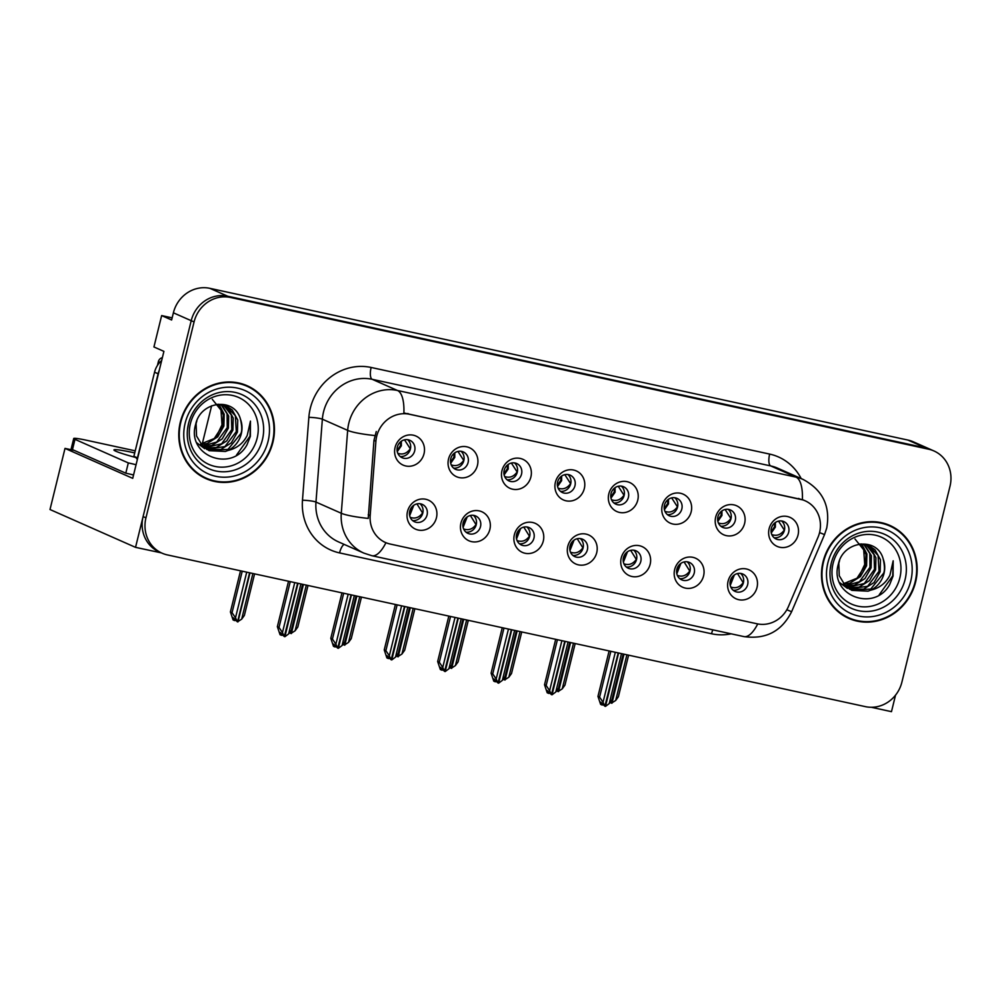 <?xml version="1.0" encoding="UTF-8"?>
<svg xmlns="http://www.w3.org/2000/svg" width="1000" height="1000" viewBox="0 0 1000 1000"><rect width="100%" height="100%" fill="white"/><g stroke="black" fill="none" stroke-linecap="round" stroke-linejoin="round"><path stroke-width="1.5" d="M397.312 447.125A9.525 8.863 113.9 0 0 402.137 457.725A9.525 8.863 113.9 0 0 414.675 450.9A9.525 8.863 113.9 0 0 409.85 440.3A9.525 8.863 113.9 0 0 397.312 447.125M407.575 439.663A9.525 8.863 -66.1 0 1 410.4 449A9.525 8.863 -66.1 0 1 400.138 456.463M395.087 447.438A15.875 14.763 113.9 0 0 405.775 465.975A15.875 14.763 113.9 0 0 424.025 453.725A15.875 14.763 113.9 0 0 413.338 435.2A15.875 14.763 113.9 0 0 395.087 447.438M516.587 534.412A9.525 8.863 113.9 0 0 521.413 545.013A9.525 8.863 113.9 0 0 533.938 538.188A9.525 8.863 113.9 0 0 529.113 527.587A9.525 8.863 113.9 0 0 516.587 534.412M526.838 526.95A9.525 8.863 -66.1 0 1 529.663 536.3A9.525 8.863 -66.1 0 1 519.412 543.763M514.362 534.725A15.875 14.763 113.9 0 0 525.05 553.263A15.875 14.763 113.9 0 0 543.288 541.025A15.875 14.763 113.9 0 0 532.6 522.487A15.875 14.763 113.9 0 0 514.362 534.725M463.15 522.8A9.525 8.863 113.9 0 0 467.975 533.4A9.525 8.863 113.9 0 0 480.513 526.575A9.525 8.863 113.9 0 0 475.688 515.975A9.525 8.863 113.9 0 0 463.15 522.8M473.413 515.337A9.525 8.863 -66.1 0 1 476.238 524.675A9.525 8.863 -66.1 0 1 465.975 532.137M460.925 523.112A15.875 14.763 113.9 0 0 471.613 541.65A15.875 14.763 113.9 0 0 489.862 529.4A15.875 14.763 113.9 0 0 479.175 510.875A15.875 14.763 113.9 0 0 460.925 523.112M676.875 569.25A9.525 8.863 113.9 0 0 681.7 579.85A9.525 8.863 113.9 0 0 694.237 573.025A9.525 8.863 113.9 0 0 689.412 562.425A9.525 8.863 113.9 0 0 676.875 569.25M687.138 561.788A9.525 8.863 -66.1 0 1 689.963 571.138A9.525 8.863 -66.1 0 1 679.7 578.6M674.65 569.575A15.875 14.763 113.9 0 0 685.337 588.1A15.875 14.763 113.9 0 0 703.587 575.862A15.875 14.763 113.9 0 0 692.9 557.337A15.875 14.763 113.9 0 0 674.65 569.575M611.038 493.575A9.525 8.863 113.9 0 0 615.862 504.175A9.525 8.863 113.9 0 0 628.4 497.35A9.525 8.863 113.9 0 0 623.575 486.75A9.525 8.863 113.9 0 0 611.038 493.575M621.3 486.112A9.525 8.863 -66.1 0 1 624.125 495.462A9.525 8.863 -66.1 0 1 613.862 502.925M608.812 493.9A15.875 14.763 113.9 0 0 619.5 512.425A15.875 14.763 113.9 0 0 637.75 500.188A15.875 14.763 113.9 0 0 627.062 481.662A15.875 14.763 113.9 0 0 608.812 493.9M717.9 516.812A9.525 8.863 113.9 0 0 722.725 527.413A9.525 8.863 113.9 0 0 735.263 520.575A9.525 8.863 113.9 0 0 730.438 509.975A9.525 8.863 113.9 0 0 717.9 516.812M728.162 509.338A9.525 8.863 -66.1 0 1 730.987 518.688A9.525 8.863 -66.1 0 1 720.725 526.15M715.675 517.125A15.875 14.763 113.9 0 0 726.363 535.65A15.875 14.763 113.9 0 0 744.613 523.413A15.875 14.763 113.9 0 0 733.925 504.888A15.875 14.763 113.9 0 0 715.675 517.125M409.725 511.188A9.525 8.863 113.9 0 0 414.55 521.788A9.525 8.863 113.9 0 0 427.075 514.963A9.525 8.863 113.9 0 0 422.25 504.363A9.525 8.863 113.9 0 0 409.725 511.188M419.975 503.725A9.525 8.863 -66.1 0 1 422.8 513.062A9.525 8.863 -66.1 0 1 412.55 520.525M407.5 511.5A15.875 14.763 113.9 0 0 418.188 530.025A15.875 14.763 113.9 0 0 436.438 517.788A15.875 14.763 113.9 0 0 425.737 499.263A15.875 14.763 113.9 0 0 407.5 511.5M557.612 481.962A9.525 8.863 113.9 0 0 562.438 492.562A9.525 8.863 113.9 0 0 574.963 485.737A9.525 8.863 113.9 0 0 570.138 475.138A9.525 8.863 113.9 0 0 557.612 481.962M567.863 474.5A9.525 8.863 -66.1 0 1 570.688 483.85A9.525 8.863 -66.1 0 1 560.425 491.312M555.388 482.287A15.875 14.763 113.9 0 0 566.075 500.812A15.875 14.763 113.9 0 0 584.312 488.575A15.875 14.763 113.9 0 0 573.625 470.037A15.875 14.763 113.9 0 0 555.388 482.287M450.75 458.738A9.525 8.863 113.9 0 0 455.575 469.338A9.525 8.863 113.9 0 0 468.1 462.512A9.525 8.863 113.9 0 0 463.275 451.912A9.525 8.863 113.9 0 0 450.75 458.738M461 451.275A9.525 8.863 -66.1 0 1 463.825 460.625A9.525 8.863 -66.1 0 1 453.575 468.088M448.525 459.05A15.875 14.763 113.9 0 0 459.212 477.587A15.875 14.763 113.9 0 0 477.45 465.35A15.875 14.763 113.9 0 0 466.763 446.812A15.875 14.763 113.9 0 0 448.525 459.05M504.175 470.35A9.525 8.863 113.9 0 0 509 480.95A9.525 8.863 113.9 0 0 521.538 474.125A9.525 8.863 113.9 0 0 516.712 463.525A9.525 8.863 113.9 0 0 504.175 470.35M514.438 462.887A9.525 8.863 -66.1 0 1 517.263 472.238A9.525 8.863 -66.1 0 1 507 479.7M501.95 470.675A15.875 14.763 113.9 0 0 512.638 489.2A15.875 14.763 113.9 0 0 530.887 476.962A15.875 14.763 113.9 0 0 520.2 458.425A15.875 14.763 113.9 0 0 501.95 470.675M623.45 557.638A9.525 8.863 113.9 0 0 628.275 568.237A9.525 8.863 113.9 0 0 640.8 561.413A9.525 8.863 113.9 0 0 635.975 550.812A9.525 8.863 113.9 0 0 623.45 557.638M633.7 550.175A9.525 8.863 -66.1 0 1 636.525 559.525A9.525 8.863 -66.1 0 1 626.263 566.987M621.225 557.962A15.875 14.763 113.9 0 0 631.912 576.487A15.875 14.763 113.9 0 0 650.15 564.25A15.875 14.763 113.9 0 0 639.462 545.725A15.875 14.763 113.9 0 0 621.225 557.962M570.013 546.025A9.525 8.863 113.9 0 0 574.837 556.625A9.525 8.863 113.9 0 0 587.375 549.8A9.525 8.863 113.9 0 0 582.55 539.2A9.525 8.863 113.9 0 0 570.013 546.025M580.275 538.562A9.525 8.863 -66.1 0 1 583.1 547.913A9.525 8.863 -66.1 0 1 572.837 555.375M567.788 546.35A15.875 14.763 113.9 0 0 578.475 564.875A15.875 14.763 113.9 0 0 596.725 552.638A15.875 14.763 113.9 0 0 586.038 534.1A15.875 14.763 113.9 0 0 567.788 546.35M771.325 528.425A9.525 8.863 113.9 0 0 776.15 539.025A9.525 8.863 113.9 0 0 788.688 532.2A9.525 8.863 113.9 0 0 783.863 521.6A9.525 8.863 113.9 0 0 771.325 528.425M781.587 520.962A9.525 8.863 -66.1 0 1 784.412 530.3A9.525 8.863 -66.1 0 1 774.15 537.762M769.112 528.737A15.875 14.763 113.9 0 0 779.8 547.263A15.875 14.763 113.9 0 0 798.037 535.025A15.875 14.763 113.9 0 0 787.35 516.5A15.875 14.763 113.9 0 0 769.112 528.737M664.463 505.188A9.525 8.863 113.9 0 0 669.3 515.788A9.525 8.863 113.9 0 0 681.825 508.963A9.525 8.863 113.9 0 0 677 498.363A9.525 8.863 113.9 0 0 664.463 505.188M674.725 497.725A9.525 8.863 -66.1 0 1 677.55 507.075A9.525 8.863 -66.1 0 1 667.288 514.538M662.25 505.513A15.875 14.763 113.9 0 0 672.938 524.038A15.875 14.763 113.9 0 0 691.175 511.8A15.875 14.763 113.9 0 0 680.487 493.275A15.875 14.763 113.9 0 0 662.25 505.513M730.3 580.862A9.525 8.863 113.9 0 0 735.138 591.462A9.525 8.863 113.9 0 0 747.663 584.637A9.525 8.863 113.9 0 0 742.837 574.038A9.525 8.863 113.9 0 0 730.3 580.862M740.562 573.4A9.525 8.863 -66.1 0 1 743.388 582.75A9.525 8.863 -66.1 0 1 733.125 590.212M728.088 581.188A15.875 14.763 113.9 0 0 738.775 599.712A15.875 14.763 113.9 0 0 757.013 587.475A15.875 14.763 113.9 0 0 746.325 568.95A15.875 14.763 113.9 0 0 728.088 581.188M376.688 436.312A28.588 26.575 113.9 0 0 375.913 441.213L370.175 515.588A28.588 26.575 113.9 0 0 385.438 542.487A28.588 26.575 113.9 0 0 390.2 544.038L757.188 623.812A28.588 26.575 113.9 0 0 788.45 606.5L818 537.3A28.588 26.575 113.9 0 0 805.088 500.775A28.588 26.575 113.9 0 0 800.337 499.225L409.538 414.275A28.588 26.575 113.9 0 0 376.688 436.312M871.275 707.275L891.475 711.663L895.537 695.15M135.538 547.35L50 509.525L65.013 448.4L132.725 478.35L163.912 351.375L153.938 346.962L161.65 315.575L171.625 319.988L173.388 312.812A31.762 29.525 113.9 0 1 209.875 288.337L907.95 440.075A31.762 29.525 113.9 0 1 913.238 441.788L931.062 449.675A31.762 29.525 113.9 0 0 925.775 447.95L227.7 296.212A31.762 29.525 113.9 0 0 191.213 320.688L135.538 547.35L161.312 552.863M161.65 315.575L172.15 317.863M202.262 443.85L211.625 405.775M65.013 448.4L74.325 450.425M180.325 422.137A50.812 47.25 113.9 0 0 206.062 478.675A50.812 47.25 113.9 0 0 272.913 442.262A50.812 47.25 113.9 0 0 247.162 385.737A50.812 47.25 113.9 0 0 180.325 422.137M204.65 478.025A50.812 47.25 113.9 0 0 211.8 480.2M823.037 561.85A50.812 47.25 113.9 0 0 848.775 618.375A50.812 47.25 113.9 0 0 915.625 581.975A50.812 47.25 113.9 0 0 889.875 525.438A50.812 47.25 113.9 0 0 823.037 561.85M847.362 617.725A50.812 47.25 113.9 0 0 854.513 619.9M385.938 542.7A37.05 13.4 -77.7 0 1 371.9 555.725L363.9 553.125A42.35 39.375 -66.1 0 1 341.287 513.263L347.663 430.375A42.35 39.375 -66.1 0 1 348.825 423.125A42.35 39.375 -66.1 0 1 397.488 390.487A37.05 13.4 102.3 0 1 403.888 412.987L803.413 500.037M802.4 499.613A37.05 13.4 -77.7 0 0 796 477.113L397.488 390.487L372.175 379.3A42.35 39.375 113.9 0 0 323.525 411.938A42.35 39.375 113.9 0 0 322.362 419.188L315.975 502.075L341.287 513.263A37.05 4.838 4.4 0 0 368.225 518.413L373.963 440.35L376.275 431.512M933.913 450.938L931.062 449.675A31.762 29.525 113.9 0 0 925.775 447.95L227.7 296.212A31.762 29.525 113.9 0 0 191.213 320.688L143.1 516.587A31.762 29.525 113.9 0 0 159.188 551.912L162.037 553.175A31.762 29.525 113.9 0 0 167.325 554.9L865.387 706.637A31.762 29.525 113.9 0 0 901.888 682.163L950 486.275A31.762 29.525 113.9 0 0 933.913 450.938A31.762 29.525 113.9 0 0 928.625 449.212L230.55 297.475A31.762 29.525 113.9 0 0 194.062 321.95L145.95 517.85A31.762 29.525 113.9 0 0 162.037 553.175M894.862 528.65A50.812 47.25 113.9 0 0 888.45 524.837M252.15 388.95A50.812 47.25 113.9 0 0 245.738 385.125M730.775 587.013L731.162 587.15C735.837 588.663 739.85 587.163 743.175 582.663L737.513 573.562M615.312 652.275L603.038 702.262L604.888 706.263L600.725 702.15L602.038 705L603.138 704.925M618.6 652.987L605.487 706.388L609.212 703.6L611.938 699.775L623.188 653.988L611.938 699.775M621.487 653.625L609.212 703.6M610.837 651.312L599.6 697.1L597.962 696.375L600.612 704.362L602.038 705M604.888 706.263L618.212 652.913M597.962 696.375L609.113 650.938L597.962 696.375M599.6 697.1L603.038 702.262M610.775 701.838L611.562 703.162L623.625 654.087M611.362 703.112L610.163 702.575M611.587 703.075L615.688 700.462L618.387 696.725L628.6 655.163L618.413 696.637M624.012 654.175L611.95 703.238M615.688 700.462L626.9 654.8M784.425 530.275L778.538 521.112M784.2 530.225C780.8 534.725 776.8 536.225 772.188 534.7L771.8 534.562M677.35 575.4L677.738 575.538C682.412 577.05 686.413 575.55 689.75 571.05L684.087 561.95M561.888 640.662L549.612 690.65L551.462 694.65L547.288 690.537L548.612 693.388L549.712 693.312M565.163 641.375L552.05 694.775L555.788 691.988L558.513 688.162L569.75 642.375L558.513 688.162M568.062 642.013L555.788 691.988M557.413 639.7L546.163 685.487L544.525 684.762L547.188 692.75L548.612 693.388M551.462 694.65L564.775 641.3M544.525 684.762L555.688 639.325L544.525 684.762M546.163 685.487L549.612 690.65M623.913 563.787L624.3 563.925C628.975 565.425 632.987 563.938 636.312 559.425L630.65 550.325M508.45 629.05L496.175 679.038L498.038 683.025L493.862 678.925L495.175 681.775L496.275 681.7M511.737 629.763L498.625 683.162L502.35 680.375L505.075 676.55L516.325 630.763L505.075 676.55M514.625 630.4L502.35 680.375M503.975 628.075L492.738 673.863L491.1 673.15L493.75 681.137L495.175 681.775M498.038 683.025L511.35 629.688M491.1 673.15L502.262 627.7L491.1 673.15M492.738 673.863L496.175 679.038M570.487 552.175L570.875 552.312C575.55 553.812 579.55 552.325 582.888 547.812L577.225 538.713M455.025 617.438L442.75 667.425L444.6 671.413L440.425 667.3L441.75 670.15L442.85 670.075M458.3 618.15L445.188 671.55L448.925 668.763L451.65 664.938L462.9 619.15L451.65 664.938M461.2 618.775L448.925 668.763M450.55 616.462L439.3 662.25L437.663 661.525L440.325 669.525L441.75 670.15M444.6 671.413L457.912 618.062M437.663 661.525L448.825 616.087L437.663 661.525M439.3 662.25L442.75 667.425M557.337 690.225L558.138 691.538L570.188 642.475M557.938 691.5L556.725 690.962M558.15 691.462L562.25 688.85L564.963 685.113L575.175 643.55L564.975 685.025M570.575 642.55L558.525 691.625M562.25 688.85L573.475 643.188M730.987 518.65L725.113 509.5M730.763 518.612C727.375 523.112 723.375 524.612 718.763 523.088L718.363 522.95M503.913 678.612L504.7 679.925L516.763 630.862M504.5 679.887L503.3 679.35M504.725 679.85L508.825 677.225L511.525 673.5L521.737 631.938L511.55 673.4M517.15 630.938L505.087 680.013M508.825 677.225L520.037 631.575M677.562 507.038L671.675 497.887M677.337 507C673.95 511.5 669.938 513 665.337 511.475L664.938 511.337M450.475 667L451.275 668.312L463.325 619.237M451.075 668.275L449.862 667.738M451.3 668.238L455.387 665.612L458.1 661.888L468.312 620.325L458.125 661.787M463.713 619.325L451.662 668.4M455.387 665.612L466.613 619.963M624.125 495.425L618.25 486.262M623.9 495.387C620.513 499.888 616.512 501.375 611.9 499.862L611.5 499.712M397.05 655.375L397.85 656.7L409.9 607.625M397.638 656.663L396.438 656.125M397.863 656.625L401.962 654L404.675 650.263L414.875 608.713L404.688 650.175M410.288 607.712L398.225 656.787M401.962 654L413.175 608.337M570.7 483.812L564.812 474.65M570.475 483.775C567.087 488.275 563.075 489.762 558.475 488.25L558.075 488.1M134.725 452.9A32.287 2.225 13.8 0 0 134.425 452.837A32.287 2.225 13.8 0 0 113.938 449.938A32.287 2.225 13.8 0 0 136.025 457.562M133.55 474.988A21.175 1.462 13.8 0 0 125.787 473.175L128.312 462.925L74.987 439.35A21.175 1.462 -166.2 0 1 73.725 438.488A21.175 1.462 -166.2 0 1 87.15 440.387L135.225 450.838M128.312 462.925A21.175 1.462 -166.2 0 1 136.075 464.725M125.787 473.175L72.475 449.6A21.175 1.462 -166.2 0 1 71.2 448.738L73.725 438.488M137.75 457.912A21.175 19.688 113.9 0 0 137.45 457.875L158.112 373.775A21.175 19.688 -66.1 0 1 159.275 370.3M161.675 360.513A21.175 19.688 113.9 0 0 154.55 372.2L133.887 456.3L137.45 457.875M257.137 438.2A36.637 34.062 -66.1 0 1 215.05 466.438A36.637 34.062 -66.1 0 1 190.387 423.688A36.637 34.062 -66.1 0 1 232.488 395.45A36.637 34.062 -66.1 0 1 257.137 438.2M246.962 444.888L250.375 436.312L250.463 421.112L247.225 435.438C243.175 443.438 236.737 448.45 227.9 450.5A23.925 22.25 113.9 0 0 241.287 433.787A23.925 22.25 113.9 0 0 240.487 419.312C234.675 396.737 200.538 400.938 195.725 424.15C185.863 455.6 231.462 473.137 246.962 444.888M212.288 399.3L221 410.15L222.013 424.775L216.412 436.55M180.8 422.25A50.287 46.75 -66.1 0 1 246.95 386.213A50.287 46.75 -66.1 0 1 272.425 442.163A50.287 46.75 -66.1 0 1 206.275 478.188A50.287 46.75 -66.1 0 1 180.8 422.25M238.588 382.95A50.287 46.75 -66.1 0 1 244.1 384.963L246.95 386.213M218.25 404.25L223.312 414.913L222.725 425.588L214.262 438.525L200.675 444.025M218.925 404.263L224.213 414.237L223.863 426.087L217.712 436.875L207.275 443.462L201.112 444.562M221.525 404.487L228.688 416.025L228.388 428.088L222.237 438.875L211.8 445.462L202.95 446.512M220.888 404.4L227.062 413.75L227.262 427.587L216.7 442.062L202.475 446.05M223.988 405.05L227.7 407.975L233.212 418.025L232.913 430.087L226.775 440.875L216.325 447.463L204.913 448.162M223.4 404.888L231.35 415.062L231.788 429.588L221.612 443.812L204.412 447.775M216.85 404.312L226.312 405.9L232.225 409.975L237.75 420.025L237.438 432.088L231.3 442.875L220.85 449.462L207.013 449.55M204.688 448.675L196.788 442.8M225.738 405.662L235.362 415.75L236.312 431.587L224.925 446.587L206.475 449.225M227.9 450.5L225.375 451.463L209.213 450.675L202.825 446.4L196.55 436.012L196.1 423.612L196.863 420.838M240.487 419.312C242.037 426.262 242.15 431.025 240.837 433.587L227.987 449.412L208.65 450.412M206.275 478.188L203.425 476.938A50.287 46.75 -66.1 0 1 198.225 474.2M135.85 457.163A5.288 4.925 113.9 0 0 137.4 459.312M162.375 357.638A5.288 4.925 113.9 0 0 158.363 361.7L157.463 365.387M250.463 421.112L250.012 436.163L236.537 455.025M899.85 577.9A36.637 34.062 -66.1 0 1 857.763 606.138A36.637 34.062 -66.1 0 1 833.1 563.387A36.637 34.062 -66.1 0 1 875.2 535.15A36.637 34.062 -66.1 0 1 899.85 577.9M889.675 584.587L893.088 576.025L893.175 560.812L889.938 575.15C885.888 583.138 879.45 588.162 870.612 590.2A23.925 22.25 113.9 0 0 884 573.5A23.925 22.25 113.9 0 0 883.2 559.012C877.387 536.438 843.25 540.638 838.438 563.85C828.575 595.312 874.175 612.837 889.675 584.587M855 539L863.713 549.85L864.725 564.475L859.125 576.263M823.512 561.95A50.287 46.75 -66.1 0 1 889.663 525.925A50.287 46.75 -66.1 0 1 915.138 581.862A50.287 46.75 -66.1 0 1 848.988 617.9A50.287 46.75 -66.1 0 1 823.512 561.95M881.3 522.65A50.287 46.75 -66.1 0 1 886.812 524.663L889.663 525.925M860.975 543.95L866.025 554.625L865.438 565.288L856.975 578.225L843.388 583.725M861.637 543.962L866.925 553.95L866.575 565.788L860.425 576.575L849.987 583.162L843.825 584.263M864.237 544.2L871.4 555.725L871.1 567.788L864.95 578.575L854.513 585.163L845.662 586.213M863.6 544.113L869.775 553.45L869.975 567.288L859.412 581.775L845.188 585.75M866.7 544.75L870.413 547.675L875.938 557.725L875.625 569.788L869.488 580.588L859.038 587.163L847.625 587.863M866.112 544.587L874.062 554.763L874.5 569.288L864.325 583.513L847.125 587.475M859.562 544.012L869.025 545.6L874.938 549.675L880.462 559.738L880.15 571.788L874.013 582.587L863.562 589.163L849.725 589.25M847.4 588.375L839.5 582.5M868.45 545.363L878.075 555.462L879.025 571.287L867.638 586.287L849.188 588.925M870.612 590.2L868.088 591.175L851.925 590.375L845.537 586.1L839.262 575.712L838.812 563.312L839.575 560.538M883.2 559.012C884.75 565.962 884.862 570.725 883.55 573.3L870.7 589.113L851.363 590.125M848.988 617.9L846.137 616.638A50.287 46.75 -66.1 0 1 840.938 613.9M893.175 560.812L892.725 575.862L879.25 594.725M517.05 540.562L517.438 540.7C522.112 542.2 526.125 540.7 529.45 536.2L523.787 527.1M401.587 605.825L389.312 655.812L391.175 659.8L387 655.688L388.312 658.538L389.412 658.462M404.875 606.538L391.763 659.925L395.487 657.15L398.212 653.325L409.462 607.537L398.212 653.325M407.762 607.163L395.487 657.15M397.125 604.85L385.875 650.638L384.237 649.912L386.887 657.913L388.312 658.538M391.175 659.8L404.487 606.45M384.237 649.912L395.4 604.475L384.237 649.912M385.875 650.638L389.312 655.812M463.625 528.95L464.012 529.087C468.688 530.588 472.688 529.087 476.025 524.587L470.363 515.487M348.162 594.212L335.887 644.188L337.738 648.188L333.562 644.075L334.888 646.925L335.988 646.85M351.438 594.925L338.325 648.312L342.062 645.537L344.787 641.712L356.037 595.925L344.787 641.712M354.338 595.55L342.062 645.537M343.688 593.237L332.438 639.025L330.8 638.3L333.462 646.3L334.888 646.925M337.738 648.188L351.062 594.837M330.8 638.3L341.962 592.863L330.8 638.3M332.438 639.025L335.887 644.188M410.188 517.325L410.575 517.463C415.262 518.975 419.263 517.475 422.587 512.975L416.925 503.875M294.738 582.6L282.45 632.575L284.312 636.575L280.138 632.463L281.462 635.312L282.55 635.237M298.012 583.312L284.9 636.7L288.625 633.925L291.35 630.1L302.6 584.312L291.35 630.1M300.9 583.938L288.625 633.925M290.262 581.625L279.012 627.413L277.375 626.688L280.038 634.688L281.462 635.312M284.312 636.575L297.625 583.225M288.525 581.25L277.35 626.75L288.538 581.25M279.012 627.413L282.45 632.575M343.612 643.763L344.412 645.088L356.463 596.013M344.212 645.037L343 644.513M344.438 645.013L348.525 642.387L351.238 638.65L361.45 597.1L351.262 638.562M356.85 596.1L344.8 645.175M348.525 642.387L359.75 596.725M517.263 472.2L511.388 463.038M517.038 472.15C513.65 476.662 509.65 478.15 505.037 476.625L504.65 476.488M290.188 632.15L290.988 633.475L303.038 584.4M290.775 633.425L289.575 632.9M291 633.4L295.1 630.775L297.812 627.038L308.012 585.487L297.825 626.95M303.425 584.487L291.363 633.562M295.1 630.775L306.312 585.112M463.837 460.588L457.95 451.425M463.612 460.538C460.225 465.05 456.225 466.538 451.613 465.012L451.213 464.875M246.713 572.163L235.5 617.825L237.55 621.862L249.6 572.788M237.35 621.812L233.175 617.7L234.5 620.55L233.075 619.925L230.413 611.925L240.512 570.812L230.4 611.987L232.05 612.65L235.5 617.825M237.575 621.775L241.675 619.163L244.375 615.425L254.587 573.875L244.4 615.337M249.988 572.875L237.938 621.938M242.237 571.188L232.05 612.65M234.5 620.55L235.6 620.475M241.675 619.163L252.887 573.5M410.4 448.975L404.525 439.812M410.175 448.925C406.788 453.438 402.788 454.925 398.175 453.4L397.788 453.263M375.913 441.213L373.963 440.35M173.388 312.812L194.062 321.95M209.875 288.337L230.55 297.475M907.95 440.075L928.625 449.212M800.337 499.225L798.55 498.438M409.538 414.275L407.762 413.5M370.175 515.588L368.237 514.725M769.65 454.087A10.588 3.825 -77.7 0 0 770.7 465.925L372.175 379.3A10.588 3.825 -77.7 0 1 371.138 367.463L769.65 454.087A52.925 49.212 -66.1 0 1 801.188 478.587M777.75 468.225A42.35 39.375 113.9 0 0 770.7 465.925L796 477.113A42.35 39.375 -66.1 0 1 803.05 479.412L777.75 468.225M374.825 435.55A37.05 4.838 4.4 0 1 347.663 430.375L322.362 419.188A10.588 1.388 -175.6 0 0 308.863 417.325A52.925 49.212 -66.1 0 1 371.138 367.463M757.738 623.925A37.05 13.4 102.3 0 1 743.875 636.587L371.9 555.725M786.825 609.775L791.612 611.712C781.7 631.35 765.788 639.637 743.875 636.587M819.562 532.587L824.525 534.6L791.612 611.712M731.188 633.825A52.925 49.212 -66.1 0 1 711.55 633.763L339.562 552.913A52.925 49.212 -66.1 0 1 302.475 500.213L308.863 417.325M145.95 517.85L143.1 516.587M302.475 500.213A10.588 1.388 -175.6 0 1 315.975 502.075A42.35 39.375 113.9 0 0 338.587 541.925L363.9 553.125M344.137 544.375A10.588 3.825 -77.7 0 0 339.562 552.913M712.825 629.837A10.588 3.825 -77.7 0 0 711.55 633.763M731.162 587.15L731.275 588M734.362 574.95L730.25 585.4M730.075 584.312L733.625 575.513M772.188 534.7L772.3 535.562M775.362 522.525L775.362 527.087L771.275 532.938M774.613 523.1L774.538 526.763L771.087 531.838M677.738 575.538L677.837 576.388M680.925 563.337L676.825 573.787M676.637 572.7L680.188 563.9M624.3 563.925L624.412 564.775M627.5 551.725L623.387 562.175M623.212 561.087L626.763 552.288M570.875 552.312L570.988 553.15M574.062 540.112L569.963 550.562M569.775 549.475L573.325 540.675M718.763 523.088L718.875 523.95M721.925 510.913L721.938 515.475L717.837 521.325M721.188 511.475L721.1 515.15L717.663 520.225M665.337 511.475L665.438 512.325M668.5 499.3L668.5 503.862L664.412 509.712M667.75 499.862L667.675 503.525L664.225 508.612M611.9 499.862L612.013 500.712M615.062 487.688L615.075 492.25L610.988 498.1M614.325 488.25L614.237 491.912L610.8 497M558.475 488.25L558.575 489.1M561.638 476.075L561.638 480.637L557.55 486.488M560.887 476.637L560.812 480.3L557.375 485.387M154.55 372.2L158.112 373.775M72.475 449.6L74.987 439.35M262.413 439.725A40.562 37.713 -66.1 0 1 218.637 471.488A40.562 37.713 -66.1 0 1 187.463 429.7A40.562 37.713 -66.1 0 1 188.5 423.675A40.562 37.713 -66.1 0 1 198.425 404.925A40.562 37.713 -66.1 0 1 244.438 395.863A40.562 37.713 -66.1 0 1 262.413 439.725M185.15 423.188A45.525 42.325 -66.1 0 1 237.45 388.1A45.525 42.325 -66.1 0 1 268.087 441.225A45.525 42.325 -66.1 0 1 215.787 476.312A45.525 42.325 -66.1 0 1 185.15 423.188M158.363 361.7L159.8 362.337M905.125 579.425A40.562 37.713 -66.1 0 1 861.35 611.188A40.562 37.713 -66.1 0 1 830.175 569.412A40.562 37.713 -66.1 0 1 831.213 563.375A40.562 37.713 -66.1 0 1 841.137 544.625A40.562 37.713 -66.1 0 1 887.15 535.562A40.562 37.713 -66.1 0 1 905.125 579.425M827.862 562.9A45.525 42.325 -66.1 0 1 880.163 527.812A45.525 42.325 -66.1 0 1 910.8 580.925A45.525 42.325 -66.1 0 1 858.5 616.013A45.525 42.325 -66.1 0 1 827.862 562.9M517.438 540.7L517.55 541.538M520.638 528.5L516.525 538.938M516.35 537.863L519.9 529.062M464.012 529.087L464.125 529.925M467.212 516.888L463.1 527.325M462.912 526.25L466.463 517.45M410.575 517.463L410.688 518.312M413.775 505.275L409.663 515.712M409.487 514.625L413.038 505.838M505.037 476.625L505.15 477.488M508.2 464.462L508.212 469.012L504.125 474.875M507.463 465.025L507.375 468.688L503.938 473.775M451.613 465.012L451.712 465.875M454.775 452.837L454.775 457.4L450.688 463.263M454.038 453.413L453.95 457.075L450.513 462.163M398.175 453.4L398.288 454.263M401.337 441.225L401.35 445.788L397.262 451.65M400.6 441.8L400.525 445.462L397.075 450.55M805.088 500.775L803.288 499.975M385.438 542.487L383.512 541.638M824.525 534.6L826.725 528.025C830.588 506.175 822.7 489.975 803.05 479.412M198.425 404.925C193.588 410.325 190.275 416.575 188.5 423.663L187.463 429.7M841.137 544.625C836.3 550.037 832.987 556.275 831.213 563.362L830.175 569.412"/></g></svg>
